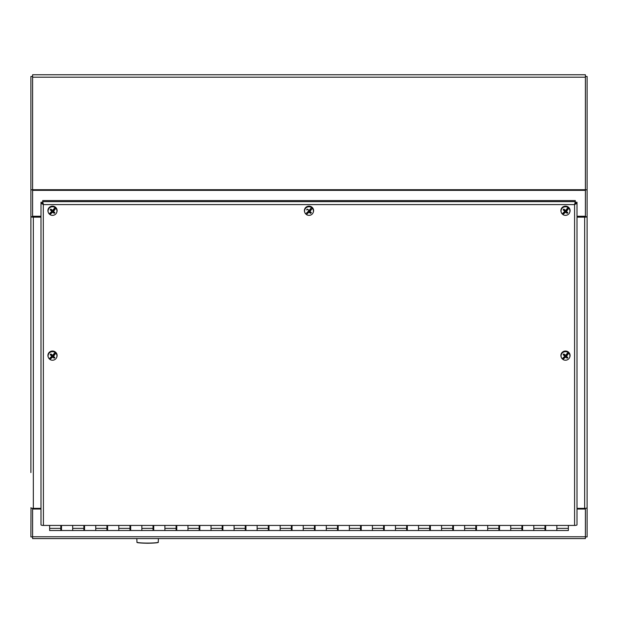 <?xml version="1.0" encoding="UTF-8"?>
<svg xmlns="http://www.w3.org/2000/svg" width="618" height="618" viewBox="0 0 618 618"><rect width="100%" height="100%" fill="white"/><g stroke="black" fill="none" stroke-linecap="round" stroke-linejoin="round"><path stroke-width="0.93" d="M585.393 74.763L32.607 74.763L32.607 77.188L585.393 77.188L585.393 74.763M585.393 77.188L585.393 189.718L32.607 189.718L32.607 216.246L40.989 216.246M577.011 216.246L585.393 216.246L585.393 189.718M32.607 189.718L32.607 77.188M32.607 508.336L32.607 509.039L32.607 508.599L40.989 508.599M32.607 216.246L32.607 216.717L30.9 216.717L30.9 472.577M32.607 536.926L30.9 536.926L31.016 507.934M40.989 216.725L32.607 216.539M32.607 189.819L30.9 189.819L30.9 216.717M32.607 76.47L30.9 76.47L30.9 189.819M40.989 508.359L33.326 508.359A2.426 0.618 0 0 1 30.9 507.741L30.9 507.934M33.326 508.599L33.326 217.157A2.426 0.618 180 0 1 31 216.717M33.326 217.157L40.989 217.157M585.393 76.47L587.1 76.47L587.1 536.926L585.393 536.926M585.393 508.336L585.393 509.039L585.393 508.599L577.011 508.599M587 216.717A2.426 0.618 180 0 1 584.674 217.157L577.011 217.157M577.011 508.359L584.674 508.359A2.426 0.618 0 0 0 587.1 507.741M587.1 189.819L585.393 189.819M585.393 216.246L585.393 216.717L587.1 216.717M585.393 216.539L577.011 216.725M577.011 509.039L585.393 509.039L585.393 538.579L32.607 538.579L32.607 509.039L40.989 509.039M585.393 538.579L32.607 538.579M575.304 203.291L577.011 203.291L577.011 524.806A2.426 0.618 180 0 1 574.585 525.431L43.414 525.431A2.426 0.618 180 0 1 40.989 524.806L40.989 203.291L42.696 203.291M575.304 202.248L577.011 202.248L577.011 203.291L574.585 204.589L574.701 203.971M574.585 525.431L574.585 204.589L575.288 201.623L575.288 203.276M42.712 203.276L42.712 201.623L43.414 204.589L40.989 203.291L40.989 202.248L42.696 202.248M43.299 203.971L43.414 525.431M42.712 201.623L42.712 200.587L575.288 200.587L575.288 201.623L42.712 201.623M61.506 525.431L61.506 530.507L72.685 530.507L72.685 525.431L72.685 530.507L83.87 530.507L83.87 525.709M84.558 525.431L84.558 530.507L95.744 530.507L95.744 525.431L95.744 530.507L106.922 530.507L106.922 525.709M107.617 525.431L107.617 530.507L118.795 530.507L118.795 525.431L118.795 530.507L129.981 530.507L129.981 525.709M130.668 525.431L130.668 530.507L141.854 530.507L141.854 525.431L141.854 530.507L153.032 530.507L153.032 525.709M153.727 525.431L153.727 530.507L164.906 530.507L164.906 525.431L164.906 530.507L176.091 530.507L176.091 525.709M176.779 525.431L176.779 530.507L187.965 530.507L187.965 525.431L187.965 530.507L199.143 530.507L199.143 525.709M199.838 525.431L199.838 530.507L211.016 530.507L211.016 525.431L211.016 530.507L222.202 530.507L222.202 525.709M222.889 525.431L222.889 530.507L234.075 530.507L234.075 525.431L234.075 530.507L245.253 530.507L245.253 525.709M245.949 525.431L245.949 530.507L257.127 530.507L257.127 525.431L257.127 530.507L268.305 530.507L268.305 525.709M269 525.431L269 530.507L280.178 530.507L280.178 525.431L280.178 530.507L291.364 530.507L291.364 525.709M292.051 525.431L292.051 530.507L303.237 530.507L303.237 525.431L303.237 530.507L314.415 530.507L314.415 525.709M315.11 525.431L315.11 530.507L326.289 530.507L326.289 525.431L326.289 530.507L337.474 530.507L337.474 525.709M338.162 525.431L338.162 530.507L349.348 530.507L349.348 525.431L349.348 530.507L360.526 530.507L360.526 525.709M361.221 525.431L361.221 530.507L372.399 530.507L372.399 525.431L372.399 530.507L383.585 530.507L383.585 525.709M384.272 525.431L384.272 530.507L395.458 530.507L395.458 525.431L395.458 530.507L406.636 530.507L406.636 525.709M407.332 525.431L407.332 530.507L418.51 530.507L418.51 525.431L418.51 530.507L429.695 530.507L429.695 525.709M430.383 525.431L430.383 530.507L441.569 530.507L441.569 525.431L441.569 530.507L452.747 530.507L452.747 525.709M453.442 525.431L453.442 530.507L464.62 530.507L464.62 525.431L464.62 530.507L475.806 530.507L475.806 525.709M476.493 525.431L476.493 530.507L487.679 530.507L487.679 525.431L487.679 530.507L498.857 530.507L498.857 525.709M499.553 525.431L499.553 530.507L510.731 530.507L510.731 525.431L510.731 530.507L521.909 530.507L521.909 525.709M522.604 525.431L522.604 530.507L533.782 530.507L533.782 525.431L533.782 530.507L544.968 530.507L544.968 525.709M545.655 525.431L545.655 530.507L556.841 530.507L556.841 525.431L556.841 530.507L568.367 530.507L568.367 525.431M49.633 525.431L49.633 530.507L60.811 530.507L60.811 525.709M60.811 526.188L61.506 526.188M83.87 526.188L84.558 526.188M106.922 526.188L107.617 526.188M129.981 526.188L130.668 526.188M153.032 526.188L153.727 526.188M176.091 526.188L176.779 526.188M199.143 526.188L199.838 526.188M222.202 526.188L222.889 526.188M245.253 526.188L245.949 526.188M268.305 526.188L269 526.188M291.364 526.188L292.051 526.188M314.415 526.188L315.11 526.188M337.474 526.188L338.162 526.188M360.526 526.188L361.221 526.188M383.585 526.188L384.272 526.188M406.636 526.188L407.332 526.188M429.695 526.188L430.383 526.188M452.747 526.188L453.442 526.188M475.806 526.188L476.493 526.188M498.857 526.188L499.553 526.188M521.909 526.188L522.604 526.188M544.968 526.188L545.655 526.188M43.198 203.453L42.696 203.453L42.696 201.986M574.802 203.453L575.304 203.453L575.304 201.986M48.25 357.15A4.596 4.45 -0 0 1 52.515 351.032A4.596 4.45 -0 0 1 56.771 357.15M51.595 356.478L49.154 358.741A4.442 4.295 -0 0 1 55.041 352.407L55.064 352.275A4.48 4.326 -0 0 1 55.898 353.002L55.875 353.133A4.442 4.295 -0 0 1 49.988 359.467L49.965 359.39A4.48 4.326 -0 0 1 49.177 358.718M51.17 358.293L52.816 357.073L54.191 358.224L52.955 356.308L52.151 356.347L49.988 359.467M55.875 353.133L53.457 356.385L53.272 355.141L53.318 355.922M53.457 356.385L54.871 357.49A2.758 2.665 -0 0 1 54.191 358.224M50.359 354.84L51.711 355.226L51.75 355.999L51.711 355.226L51.572 355.999L50.359 354.84A2.503 2.426 -0 0 1 51 354.145M50.158 354.717A2.758 2.665 -0 0 1 50.838 353.983L52.715 355.28L55.041 352.407M54.616 354.585L53.272 355.141M54.708 354.23L55.898 353.002M49.965 359.39L51.101 358.386M51.24 357.922L51.472 357.528A2.039 1.97 -0 0 1 50.962 357.111M53.635 354.191A2.039 1.97 -0 0 1 54.145 354.655L54.523 354.384M561.229 357.15A4.596 4.45 -0 0 1 565.485 351.032A4.596 4.45 -0 0 1 569.75 357.15M564.574 356.478L562.125 358.741A4.442 4.295 -0 0 1 568.012 352.407L568.035 352.275A4.48 4.326 -0 0 1 568.869 353.002L568.846 353.133A4.442 4.295 -0 0 1 562.959 359.467L562.936 359.39A4.48 4.326 -0 0 1 562.148 358.718M564.141 358.293L565.787 357.073L567.162 358.224L565.933 356.308L565.122 356.347L562.959 359.467M568.846 353.133L566.428 356.385L566.25 355.141L566.289 355.922M566.428 356.385L567.842 357.49A2.758 2.665 -0 0 1 567.162 358.224M563.33 354.84L564.682 355.226L564.728 355.999L564.682 355.226L564.543 355.999L563.33 354.84A2.503 2.426 -0 0 1 563.971 354.145M563.129 354.717A2.758 2.665 -0 0 1 563.809 353.983L565.686 355.28L568.012 352.407M567.587 354.585L566.25 355.141M567.679 354.23L568.869 353.002M562.936 359.39L564.072 358.386M564.211 357.922L564.443 357.528A2.039 1.97 -0 0 1 563.933 357.111M564.203 356.849A1.754 1.7 180 0 0 564.589 357.142M566.613 354.191A2.039 1.97 -0 0 1 567.115 354.655L567.494 354.384M48.25 212.275A4.596 4.45 -0 0 1 52.515 206.157A4.596 4.45 -0 0 1 56.771 212.275M51.595 211.603L49.154 213.867A4.442 4.295 -0 0 1 55.041 207.524L55.064 207.401A4.48 4.326 -0 0 1 55.898 208.127L55.875 208.251A4.442 4.295 -0 0 1 49.988 214.593L49.965 214.516A4.48 4.326 -0 0 1 49.177 213.843M51.17 213.419L52.816 212.198L54.191 213.341L52.955 211.433L52.151 211.472L49.988 214.593M55.875 208.251L53.457 211.503L53.272 210.267L53.318 211.039M53.457 211.503L54.871 212.615A2.758 2.665 -0 0 1 54.191 213.341M50.359 209.965L51.711 210.344L51.75 211.124L51.711 210.344L51.572 211.124L50.359 209.965A2.503 2.426 -0 0 1 51 209.27M50.158 209.842A2.758 2.665 -0 0 1 50.838 209.108L52.715 210.406L55.041 207.524M54.616 209.711L53.272 210.267M54.708 209.355L55.898 208.127M49.965 214.516L51.101 213.511M51.24 213.04L51.472 212.654A2.039 1.97 -0 0 1 50.962 212.229M53.635 209.317A2.039 1.97 -0 0 1 54.145 209.772L54.523 209.51M561.229 212.275A4.596 4.45 -0 0 1 565.485 206.157A4.596 4.45 -0 0 1 569.75 212.275M564.574 211.603L562.125 213.867A4.442 4.295 -0 0 1 568.012 207.524L568.035 207.401A4.48 4.326 -0 0 1 568.869 208.127L568.846 208.251A4.442 4.295 -0 0 1 562.959 214.593L562.936 214.516A4.48 4.326 -0 0 1 562.148 213.843M564.141 213.419L565.787 212.198L567.162 213.341L565.933 211.433L565.122 211.472L562.959 214.593M568.846 208.251L566.428 211.503L566.25 210.267L566.289 211.039M566.428 211.503L567.842 212.615A2.758 2.665 -0 0 1 567.162 213.341M563.33 209.965L564.682 210.344L564.728 211.124L564.682 210.344L564.543 211.124L563.33 209.965A2.503 2.426 -0 0 1 563.971 209.27M563.129 209.842A2.758 2.665 -0 0 1 563.809 209.108L565.686 210.406L568.012 207.524M567.587 209.711L566.25 210.267M567.679 209.355L568.869 208.127M562.936 214.516L564.072 213.511M564.211 213.04L564.443 212.654A2.039 1.97 -0 0 1 563.933 212.229M564.203 211.966A1.754 1.7 180 0 0 564.589 212.268M566.613 209.317A2.039 1.97 -0 0 1 567.115 209.772L567.494 209.51M304.736 212.275A4.596 4.45 -0 0 1 311.341 206.775A4.596 4.45 -0 0 1 313.264 212.275M308.088 211.603L305.64 213.867A4.442 4.295 -0 0 1 311.526 207.524L311.549 207.401A4.48 4.326 -0 0 1 312.384 208.127L312.36 208.251A4.442 4.295 -0 0 1 306.474 214.593L306.451 214.516A4.48 4.326 -0 0 1 305.663 213.843M311.526 207.524L309.201 210.406L307.324 209.108A2.758 2.665 -0 0 0 306.644 209.842L306.845 209.965A2.503 2.426 -0 0 1 307.486 209.27M312.36 208.251L309.942 211.503L309.765 210.267L309.803 211.039M309.942 211.503L311.356 212.615A2.758 2.665 -0 0 1 310.676 213.341L308.799 212.221L306.474 214.593M311.194 209.626L312.384 208.127M306.451 214.516L307.586 213.511M310.676 213.341L309.448 211.433L308.637 211.472L307.725 213.287M311.101 209.711L309.765 210.267M311.009 209.749L311.194 209.355M310.128 209.317A2.039 1.97 -0 0 1 310.63 209.772L311.009 209.51M308.104 212.268A1.754 1.7 -0 0 1 307.718 211.966M307.725 213.04L307.957 212.654A2.039 1.97 -0 0 1 307.447 212.229M32.607 190.344L585.393 190.344M584.674 217.157L584.674 508.599M585.393 536.772L32.607 536.772M137.289 542.411A10.359 0.857 0 0 0 147.617 543.199A10.359 0.857 0 0 0 157.945 542.411M158.254 542.202C157.868 542.079 161.113 542.99 147.702 543.237C134.129 542.983 137.428 542.148 136.972 542.202A10.645 0.881 0 0 0 147.617 543.075A10.645 0.881 0 0 0 158.254 542.202L158.417 538.579M574.585 204.589L43.414 204.589M556.841 528.367L568.367 528.367M49.633 528.367L60.811 528.367M72.685 528.367L83.87 528.367M95.744 528.367L106.922 528.367M118.795 528.367L129.981 528.367M141.854 528.367L153.032 528.367M164.906 528.367L176.091 528.367M187.965 528.367L199.143 528.367M211.016 528.367L222.202 528.367M234.075 528.367L245.253 528.367M257.127 528.367L268.305 528.367M280.178 528.367L291.364 528.367M303.237 528.367L314.415 528.367M326.289 528.367L337.474 528.367M349.348 528.367L360.526 528.367M372.399 528.367L383.585 528.367M395.458 528.367L406.636 528.367M418.51 528.367L429.695 528.367M441.569 528.367L452.747 528.367M464.62 528.367L475.806 528.367M487.679 528.367L498.857 528.367M510.731 528.367L521.909 528.367M533.782 528.367L544.968 528.367M52.314 357.104L52.151 356.347M52.955 356.308L52.816 357.073M54.662 357.328A2.503 2.426 -0 0 1 54.013 358.015M565.285 357.104L565.122 356.347M565.933 356.308L565.787 357.073M567.633 357.328A2.503 2.426 -0 0 1 566.984 358.015M52.314 212.221L52.151 211.472M52.955 211.433L52.816 212.198M54.662 212.453A2.503 2.426 -0 0 1 54.013 213.14M565.285 212.221L565.122 211.472M565.933 211.433L565.787 212.198M567.633 212.453A2.503 2.426 -0 0 1 566.984 213.14M308.799 212.221L308.637 211.472M309.448 211.433L309.301 212.198M311.148 212.453A2.503 2.426 -0 0 1 310.499 213.14M136.972 542.202L136.817 538.579M60.811 529.07L61.506 529.07M83.87 529.07L84.558 529.07M106.922 529.07L107.617 529.07M129.981 529.07L130.668 529.07M153.032 529.07L153.727 529.07M176.091 529.07L176.779 529.07M199.143 529.07L199.838 529.07M222.202 529.07L222.889 529.07M245.253 529.07L245.949 529.07M268.305 529.07L269 529.07M291.364 529.07L292.051 529.07M314.415 529.07L315.11 529.07M337.474 529.07L338.162 529.07M360.526 529.07L361.221 529.07M383.585 529.07L384.272 529.07M406.636 529.07L407.332 529.07M429.695 529.07L430.383 529.07M452.747 529.07L453.442 529.07M475.806 529.07L476.493 529.07M498.857 529.07L499.553 529.07M521.909 529.07L522.604 529.07M544.968 529.07L545.655 529.07M56.709 357.358L56.856 356.949M48.32 357.358L48.173 356.949M53.357 356.238L53.14 355.659M51.673 356.362L51.881 355.783M569.68 357.358L569.827 356.949M561.291 357.358L561.144 356.949M566.327 356.238L566.119 355.659M564.643 356.362L564.852 355.783M56.709 212.484L56.856 212.074M48.32 212.484L48.173 212.074M53.357 211.364L53.14 210.784M51.673 211.487L51.881 210.908M569.68 212.484L569.827 212.074M561.291 212.484L561.144 212.074M566.327 211.364L566.119 210.784M564.643 211.487L564.852 210.908M313.195 212.484L313.341 212.074M304.805 212.484L304.659 212.074M308.158 211.487L308.367 210.908M309.842 211.364L309.626 210.784"/></g></svg>
